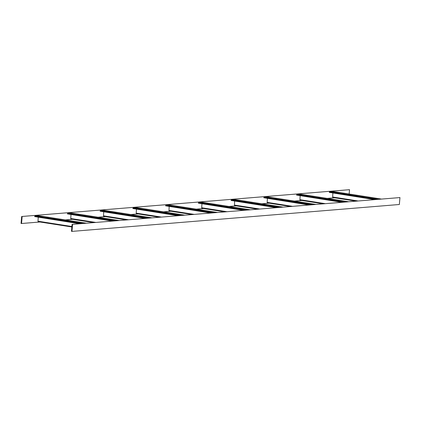 <?xml version="1.0" encoding="UTF-8"?>
<svg xmlns="http://www.w3.org/2000/svg" width="421" height="421" viewBox="0 0 421 421"><rect width="100%" height="100%" fill="white"/><g stroke="black" fill="none" stroke-linecap="round" stroke-linejoin="round"><path stroke-width="0.63" d="M80.227 223.725L34.606 216.583L34.975 216.057A0.6 0.321 -81.1 0 1 35.196 215.899L38.132 215.663A0.6 0.321 -81.1 0 1 38.174 215.663A0.6 0.321 -81.1 0 1 38.216 215.673M38.243 217.294L38.016 221.204A0.6 0.321 98.9 0 0 38.253 221.735A0.6 0.321 98.9 0 0 38.295 221.735L71.854 226.987L38.253 221.735M34.606 216.583L79.653 223.772M72.575 224.472L71.98 231.397L71.481 231.318L72.075 224.393L399.95 197.57L399.355 204.495L71.98 231.397M399.95 197.57L72.075 224.393M22.145 216.583L21.55 223.504L21.05 223.43L21.645 216.505L349.519 189.682L349.151 194.007M334.563 197.786L327.222 198.391M301.825 200.475L294.484 201.08M269.087 203.169L261.746 203.769M236.349 205.858L229.008 206.458M203.611 208.548L196.27 209.148M170.873 211.237L163.537 211.842M138.135 213.926L130.799 214.531M105.397 216.615L98.061 217.22M72.659 219.304L65.323 219.909M39.921 221.999L21.55 223.504M349.519 189.682L21.645 216.505M112.965 221.036L67.339 213.894L67.713 213.368A0.6 0.321 -81.1 0 1 67.934 213.21L70.87 212.968A0.6 0.321 -81.1 0 1 70.912 212.973A0.6 0.321 -81.1 0 1 70.954 212.984M70.981 214.599L70.754 218.51A0.6 0.321 98.9 0 0 70.991 219.046A0.6 0.321 98.9 0 0 71.033 219.046L93.799 222.609M67.339 213.894L112.391 221.083M145.703 218.341L100.077 211.205L100.451 210.679A0.6 0.321 -81.1 0 1 100.672 210.521L103.608 210.279A0.6 0.321 -81.1 0 1 103.65 210.284A0.6 0.321 -81.1 0 1 103.692 210.295M103.719 211.91L103.492 215.82A0.6 0.321 98.9 0 0 103.729 216.357A0.6 0.321 98.9 0 0 103.771 216.357L126.537 219.92M100.077 211.205L145.129 218.388M178.441 215.652L132.815 208.516L133.189 207.99A0.6 0.321 -81.1 0 1 133.41 207.832L136.346 207.59A0.6 0.321 -81.1 0 1 136.388 207.59A0.6 0.321 -81.1 0 1 136.43 207.606M136.451 209.221L136.23 213.131A0.6 0.321 98.9 0 0 136.467 213.668A0.6 0.321 98.9 0 0 136.509 213.668L159.275 217.231M132.815 208.516L177.867 215.699M211.179 212.963L165.553 205.827L165.927 205.301A0.6 0.321 -81.1 0 1 166.148 205.143L169.084 204.901A0.6 0.321 -81.1 0 1 169.126 204.901A0.6 0.321 -81.1 0 1 169.168 204.911M169.189 206.532L168.968 210.442A0.6 0.321 98.9 0 0 169.205 210.974A0.6 0.321 98.9 0 0 169.247 210.979L192.013 214.536M165.553 205.827L210.605 213.01M243.912 210.274L198.291 203.138L198.665 202.606A0.6 0.321 -81.1 0 1 198.886 202.454L201.822 202.212A0.6 0.321 -81.1 0 1 201.864 202.212A0.6 0.321 -81.1 0 1 201.901 202.222M201.927 203.843L201.706 207.753A0.6 0.321 98.9 0 0 201.943 208.284A0.6 0.321 98.9 0 0 201.985 208.29L224.751 211.847M198.291 203.138L243.343 210.321M276.65 207.585L231.029 200.449L231.403 199.917A0.6 0.321 -81.1 0 1 231.624 199.764L234.56 199.522A0.6 0.321 -81.1 0 1 234.602 199.522A0.6 0.321 -81.1 0 1 234.639 199.533M234.665 201.154L234.444 205.064A0.6 0.321 98.9 0 0 234.681 205.595A0.6 0.321 98.9 0 0 234.723 205.595L257.489 209.158M231.029 200.449L276.076 207.632M309.388 204.895L263.767 197.754L264.141 197.228A0.6 0.321 -81.1 0 1 264.362 197.07L267.298 196.833A0.6 0.321 -81.1 0 1 267.34 196.833A0.6 0.321 -81.1 0 1 267.377 196.844M267.403 198.465L267.182 202.369A0.6 0.321 98.9 0 0 267.419 202.906A0.6 0.321 98.9 0 0 267.461 202.906L290.222 206.469M263.767 197.754L308.814 204.943M342.126 202.206L296.505 195.065L296.879 194.539A0.6 0.321 -81.1 0 1 297.1 194.381L300.036 194.139A0.6 0.321 -81.1 0 1 300.078 194.144A0.6 0.321 -81.1 0 1 300.115 194.155M300.141 195.77L299.92 199.68A0.6 0.321 98.9 0 0 300.157 200.217A0.6 0.321 98.9 0 0 300.199 200.217L322.96 203.78M296.505 195.065L341.552 202.254M374.864 199.512L329.243 192.376L329.617 191.85A0.6 0.321 -81.1 0 1 329.838 191.692L332.774 191.45A0.6 0.321 -81.1 0 1 332.816 191.455A0.6 0.321 -81.1 0 1 332.853 191.466M332.879 193.081L332.658 196.991A0.6 0.321 98.9 0 0 332.895 197.528A0.6 0.321 98.9 0 0 332.937 197.528L355.698 201.091M329.243 192.376L374.29 199.559M86.416 223.214L38.132 215.663M83.484 223.456L35.196 215.899M82.684 223.519L34.975 216.057M71.891 226.503L38.016 221.204M119.154 220.525L70.87 212.968M116.222 220.767L67.934 213.21M115.422 220.83L67.713 213.368M95.862 222.441L70.754 218.51M103.65 210.284L151.913 217.831L103.608 210.279M148.96 218.078L100.672 210.521M148.16 218.141L100.451 210.679M128.6 219.751L103.492 215.82M184.63 215.147L136.346 207.59M181.698 215.384L133.41 207.832M180.893 215.452L133.189 207.99M161.338 217.057L136.23 213.131M217.368 212.458L169.084 204.901M214.431 212.694L166.148 205.143M213.631 212.763L165.927 205.301M194.07 214.368L168.968 210.442M250.106 209.763L201.822 202.212M247.169 210.005L198.886 202.454M246.369 210.074L198.665 202.606M226.808 211.679L201.706 207.753M282.844 207.074L234.56 199.522M279.907 207.316L231.624 199.764M279.107 207.385L231.403 199.917M259.546 208.99L234.444 205.064M267.34 196.833L315.603 204.385L267.298 196.833M312.645 204.627L264.362 197.07M311.845 204.69L264.141 197.228M292.285 206.301L267.182 202.369M348.32 201.696L300.036 194.139M345.383 201.938L297.1 194.381M344.583 202.001L296.879 194.539M325.023 203.611L299.92 199.68M381.058 199.007L332.774 191.45M378.121 199.249L329.838 191.692M377.321 199.312L329.617 191.85M357.761 200.917L332.658 196.991M86.437 223.214L38.174 215.663M119.175 220.525L70.912 212.973M93.778 222.609L70.991 219.046M126.516 219.92L103.729 216.357M184.651 215.142L136.388 207.59M159.254 217.231L136.467 213.668M217.389 212.452L169.126 204.901M191.992 214.542L169.205 210.974M250.127 209.763L201.864 202.212M224.73 211.852L201.943 208.284M282.865 207.074L234.602 199.522M257.463 209.158L234.681 205.595M290.201 206.469L267.419 202.906M348.341 201.696L300.078 194.144M322.939 203.78L300.157 200.217M381.079 199.001L332.816 191.455M355.677 201.091L332.895 197.528"/></g></svg>
